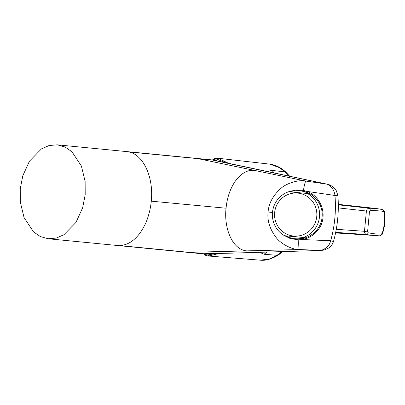 <?xml version="1.0" encoding="UTF-8"?>
<svg xmlns="http://www.w3.org/2000/svg" width="405" height="405" viewBox="0 0 405 405"><rect width="100%" height="100%" fill="white"/><g stroke="black" fill="none" stroke-linecap="round" stroke-linejoin="round"><path stroke-width="0.61" d="M297.731 193.089A21.576 21.146 -83.6 0 0 274.651 212.6A21.576 21.146 -83.6 0 0 293.671 236.054A21.576 21.146 -83.6 0 0 316.75 216.548A21.576 21.146 -83.6 0 0 297.731 193.089M307.456 193.504L288.674 191.742A24.087 23.601 -83.6 0 0 272.489 212.402A24.087 23.601 -83.6 0 0 284.518 235.705L303.304 237.467A24.087 23.601 -83.6 0 0 319.489 216.807A24.087 23.601 -83.6 0 0 307.456 193.504L308.762 193.651A24.087 23.601 96.4 0 0 299.983 190.816A24.087 23.601 96.4 0 0 299.558 190.77A24.087 23.601 96.4 0 0 290.036 191.869M303.304 237.467L304.606 237.613A24.087 23.601 96.4 0 1 295.027 238.732A24.087 23.601 96.4 0 1 294.602 238.687L295.883 238.828C308.585 240.368 321.175 229.989 322.076 217.12C323.605 204.297 313.262 191.757 300.419 190.866M294.602 238.687A24.087 23.601 96.4 0 1 285.824 235.852L284.518 235.705M288.476 191.808L295.873 189.945L303.461 190.406L306.656 191.342C321.54 196.106 328.08 216.123 318.841 228.83C314.731 234.718 309.147 238.282 302.1 239.527L298.789 239.851L290.339 238.585L283.697 235.224M298.789 239.851A10.034 1.134 92.5 0 0 299.437 249.536C291.985 249.931 280.139 243.304 276.089 237.406C269.811 229.159 267.138 220.7 268.07 212.028C268.778 203.335 272.985 195.529 280.695 188.608C285.783 183.566 298.672 179.288 305.907 181.081L197.934 158.638L128.704 151.91C143.37 154.543 153.854 177.425 151.268 201.174C150.761 206.803 149.511 212.554 147.526 218.422C146.038 222.963 143.669 227.63 140.434 232.424C134.465 240.747 127.575 245.131 119.753 245.582L189.079 252.345L299.437 249.536L320.866 250.452C322.901 249.865 324.962 248.761 327.048 247.146C328.642 245.835 329.857 243.709 330.693 240.752L333.502 241.481C337.684 226.344 339.137 210.949 337.866 195.296L336.221 190.583C334.459 188.198 333.209 186.857 332.47 186.553C330.647 185.282 328.956 184.503 327.397 184.219L247.025 167.189M232.045 253.14L231.827 253.145A1839.91 109.618 -177.2 0 0 238.692 252.923L320.866 250.452A4.015 3.144 88.5 0 0 321.17 250.462L321.17 250.462C325.428 249.88 324.688 249.763 327.797 248.432C330.434 247.212 332.338 244.893 333.502 241.481M302.1 239.527L330.693 240.752C334.783 225.909 336.211 210.818 334.97 195.473L337.866 195.296M306.656 191.342L334.97 195.473C333.841 188.163 330.181 185.606 327.134 184.179A4.015 3.144 -78.2 0 1 327.397 184.219M303.461 190.406A10.034 1.139 -81.7 0 1 305.907 181.081L327.134 184.179L211.324 159.833L57.307 144.833L49.162 145.501L41.457 148.893L29.449 161.185L22.801 175.78L20.25 188.846L20.301 202.085L24.052 217.546L33.438 231.771L40.303 236.54L48.129 238.753L56.28 238.079L63.98 234.687L75.988 222.396L82.64 207.805L85.192 194.734L85.136 181.501L81.39 166.035L72.004 151.809L65.139 147.045L57.307 144.833M48.129 238.753L202.171 253.758L231.827 253.145M151.268 201.174L226.061 208.221C223.818 227.195 231.736 249.52 246.68 250.877M226.061 208.221C227.043 197.923 230.025 189.044 235.001 181.587C240.793 173.467 247.222 169.725 254.289 170.353M207.335 253.773L208.119 253.758M216.898 160.876L216.953 160.274L214.994 160.481M225.529 162.663L217.06 159.17L215.136 159.008L212.777 160.036M238.955 252.912A1.61 1.286 -91.7 0 1 238.823 252.928L204.5 253.844A1.002 0.78 -91.4 0 1 204.429 253.839L206.084 254.755L208.008 254.927L208.109 253.824M215.566 253.57L208.008 254.927L208.722 256.006L206.95 255.844L206.084 254.755L206.175 253.803M212.387 159.97L214.989 158.32L217.966 158.254L228.501 163.281M219.039 253.484L208.722 256.006M267.027 252.016L264.035 254.259L259.514 252.254M207.73 255.955L260.152 260.162L269.229 259.078L277 255.307L281.951 251.561M381.829 209.446A2.607 2.116 103.9 0 1 382.021 209.481C384.036 210.681 384.887 211.734 384.573 212.645C385.454 219.642 384.806 226.496 382.629 233.209C382.568 234.323 381.525 235.199 379.505 235.837L379.505 235.837A2.607 2.121 -92.5 0 1 379.333 235.837L374.903 235.756L366.54 234.566C365.244 234.176 364.561 233.088 364.48 231.29L336.266 229.311M384.573 212.645A2.607 0.258 172.7 0 0 384.163 212.564C385.049 219.586 384.396 226.466 382.214 233.204L381.404 234.09A2.607 2.121 -92.5 0 1 379.505 235.837L335.568 232.936M381.404 234.09C377.764 234.252 373.349 233.817 368.16 232.774L367.573 231.822L369.532 211.076L370.286 210.256L381.095 211.03L383.535 211.537L384.163 212.564M367.573 231.822A2.607 0.638 7.8 0 1 364.48 231.29L366.398 211.02C366.814 209.274 367.689 208.337 369.031 208.205L376.726 208.57L338.296 204.348M264.035 254.259L277 255.307L278.21 255.12L283.019 251.53M274.382 173.036L271.958 170.419L267.143 171.492M288.75 176.094L284.887 171.877L279.637 167.726L269.892 164.152L217.186 158.147M271.958 170.419L284.887 171.877L286.021 172.287C281.232 167.71 275.856 164.997 269.892 164.157M369.532 211.076A2.607 0.658 3 0 0 366.398 211.02L338.302 207.897M304.606 237.613L285.824 235.852M246.802 167.138L213.349 160.142A1.002 0.78 101.7 0 0 213.283 160.132L197.939 158.638M204.429 253.839L189.079 252.345M321.17 250.462L238.823 252.928A1.61 1.286 -91.7 0 1 238.692 252.923M272.484 212.433L268.07 212.028M216.189 158.102L215.136 159.008L215.014 160.274M216.953 160.274L217.06 159.17L217.966 158.254M368.16 232.774A2.607 1.387 -78.7 0 1 366.54 234.566L335.684 232.364M382.629 233.209L382.214 233.204M370.286 210.256A2.607 1.387 89.8 0 0 369.031 208.205L338.302 204.824M376.726 208.57L382.021 209.481A2.607 2.116 103.9 0 1 383.535 211.537M204.5 253.844L202.996 253.819M212.053 159.919L213.349 160.142M217.207 158.147L216.017 158.102M203.923 253.849L205.659 255.347L207.755 255.96M278.21 255.12C271.396 259.175 265.376 260.855 260.152 260.162M286.021 172.287L289.762 176.312M300.849 190.912L299.983 190.816"/></g></svg>
